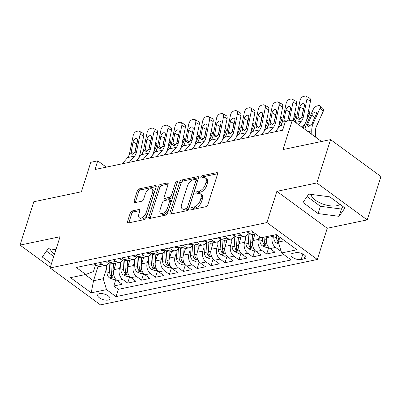 <?xml version="1.0" encoding="UTF-8"?>
<svg xmlns="http://www.w3.org/2000/svg" width="401" height="401" viewBox="0 0 401 401"><rect width="100%" height="100%" fill="white"/><g stroke="black" fill="none" stroke-linecap="round" stroke-linejoin="round"><path stroke-width="0.6" d="M190.881 208.736A1.388 0.767 -53.8 0 0 191.011 209.658A1.388 0.767 -53.8 0 0 191.457 209.728L205.954 206.69A1.985 1.093 -53.8 0 0 207.858 204.705L217.578 174.064A1.985 1.093 -53.8 0 0 217.387 172.746A1.985 1.093 -53.8 0 0 216.756 172.646L202.259 175.683A1.388 0.767 -53.8 0 0 200.926 177.072A1.388 0.767 -53.8 0 0 201.056 177.994A1.388 0.767 -53.8 0 0 201.502 178.064L203.377 177.673A6.351 3.494 -53.8 0 1 205.402 177.999A6.351 3.494 -53.8 0 1 206.014 182.204L205.207 184.761A6.351 3.494 -53.8 0 1 199.112 191.122L197.237 191.513A1.388 0.767 -53.8 0 0 195.904 192.906A1.388 0.767 -53.8 0 0 196.034 193.823A1.388 0.767 -53.8 0 0 196.48 193.899L198.355 193.503A6.351 3.494 -53.8 0 1 200.38 193.828A6.351 3.494 -53.8 0 1 200.991 198.039L200.184 200.59A6.351 3.494 -53.8 0 1 194.089 206.951L192.214 207.347A1.388 0.767 -53.8 0 0 190.881 208.736M108.2 300.058A6.471 2.822 -162.4 0 0 110.014 298.82A6.471 2.822 -162.4 0 0 106.646 294.951A6.471 2.822 -162.4 0 0 99.488 293.672A6.471 2.822 -162.4 0 0 97.679 294.905A6.471 2.822 -162.4 0 0 101.042 298.775A6.471 2.822 -162.4 0 0 108.2 300.058M340.048 204.385A15.769 6.882 17.6 0 1 336.87 205.713A15.769 6.882 17.6 0 1 320.655 203.167A15.769 6.882 17.6 0 1 311.086 194.4M132.195 210.931A1.985 1.093 -53.8 0 0 130.29 212.921L127.563 221.517A1.985 1.093 -53.8 0 0 127.754 222.831A1.985 1.093 -53.8 0 0 128.385 222.931L144.485 219.563A1.985 1.093 -53.8 0 0 146.39 217.573L156.114 186.931A1.985 1.093 -53.8 0 0 155.919 185.618A1.985 1.093 -53.8 0 0 155.287 185.518L139.187 188.886A1.985 1.093 -53.8 0 0 137.282 190.876L133.989 201.257A1.985 1.093 -53.8 0 0 134.18 202.575A1.985 1.093 -53.8 0 0 134.811 202.675L141.703 201.232A1.985 1.093 -53.8 0 0 143.608 199.247L145.242 194.094A5.308 2.922 -53.8 0 1 148.37 189.733A5.308 2.922 -53.8 0 1 152.029 189.046A5.308 2.922 -53.8 0 1 152.54 192.565L146.139 212.741A5.308 2.922 -53.8 0 1 143.017 217.101A5.308 2.922 -53.8 0 1 139.353 217.788A5.308 2.922 -53.8 0 1 138.841 214.269L139.909 210.906A1.985 1.093 -53.8 0 0 139.718 209.593A1.985 1.093 -53.8 0 0 139.087 209.487L132.195 210.931L133.558 211.928A1.985 1.093 -53.8 0 0 131.653 213.918L128.927 222.515A1.985 1.093 -53.8 0 0 128.846 222.836M316.82 182.966L276.855 191.337L327.231 228.259L367.196 219.893L316.82 182.966L330.574 139.608L282.966 149.578L292.319 120.094L285.367 121.548L282.62 130.22L94.967 169.513L97.714 160.841L90.766 162.295L81.413 191.778L33.804 201.748L20.05 245.106L50.32 267.292M276.855 191.337L266.956 222.555L50.11 267.958L60.015 236.74L20.05 245.106M169.994 212.63A1.985 1.093 -53.8 0 0 170.184 213.949A1.985 1.093 -53.8 0 0 170.821 214.049L186.921 210.68A1.985 1.093 -53.8 0 0 188.826 208.69L198.545 178.049A1.985 1.093 -53.8 0 0 198.355 176.731A1.985 1.093 -53.8 0 0 197.718 176.63L181.623 180.004A1.985 1.093 -53.8 0 0 179.718 181.989L169.994 212.63L171.357 213.628A1.985 1.093 -53.8 0 0 171.277 213.954M165.703 215.121L149.603 218.49A1.985 1.093 -53.8 0 1 148.971 218.39A1.985 1.093 -53.8 0 1 148.781 217.076L158.5 186.43A1.985 1.093 -53.8 0 1 160.405 184.445L167.292 183.001A1.985 1.093 -53.8 0 1 167.929 183.102A1.985 1.093 -53.8 0 1 168.119 184.42L164.174 196.846A1.985 1.093 -53.8 0 0 164.37 198.159A1.985 1.093 -53.8 0 0 165.001 198.259L169.573 197.307A1.985 1.093 -53.8 0 0 171.478 195.317L175.578 182.38A1.388 0.767 -53.8 0 1 176.4 181.237A1.388 0.767 -53.8 0 1 177.357 181.057A1.388 0.767 -53.8 0 1 177.493 181.979L167.608 213.131A1.985 1.093 -53.8 0 1 165.703 215.121M330.574 139.608L380.95 176.535L367.196 219.893M115.869 279.402L113.774 285.993L122.115 284.249L117.147 280.605L122.706 279.442A8.09 5.759 -101.8 0 1 119.463 268.515L120.611 264.886M129.769 276.495L127.678 283.086L136.014 281.337L131.047 277.698L136.606 276.53A8.09 5.759 -101.8 0 1 133.363 265.602L134.51 261.973M143.668 273.582L141.578 280.174L149.919 278.429L144.946 274.785L150.505 273.622A8.09 5.759 -101.8 0 1 147.262 262.69L148.415 259.066M157.568 270.67L155.478 277.266L163.819 275.517L158.846 271.873L164.405 270.71A8.09 5.759 -101.8 0 1 161.162 259.783L162.315 256.154M171.468 267.763L169.377 274.354L177.718 272.61L172.746 268.966L178.31 267.803A8.09 5.759 -101.8 0 1 175.062 256.871L176.214 253.247M185.367 264.85L183.277 271.442L191.618 269.698L186.645 266.053L192.209 264.891A8.09 5.759 -101.8 0 1 188.961 253.963L190.114 250.334M199.267 261.938L197.177 268.535L205.518 266.785L200.55 263.146L206.109 261.978A8.09 5.759 -101.8 0 1 202.861 251.051L204.014 247.422M213.167 259.031L211.076 265.622L219.417 263.878L214.45 260.234L220.009 259.071A8.09 5.759 -101.8 0 1 216.766 248.139L217.913 244.515M227.071 256.119L224.976 262.71L233.317 260.966L228.349 257.322L233.908 256.159A8.09 5.759 -101.8 0 1 230.665 245.232L231.813 241.602M240.971 253.211L238.881 259.803L247.216 258.054L242.249 254.414L247.808 253.247A8.09 5.759 -101.8 0 1 244.565 242.319L245.713 238.69M254.871 250.299L252.78 256.891L261.121 255.146L256.149 251.502L261.708 250.339A8.09 5.759 -101.8 0 1 258.465 239.407L259.347 236.625M268.77 247.387L266.68 253.983L275.021 252.234L270.048 248.59A8.09 5.759 -101.8 0 1 266.805 237.663L267.176 236.495M117.147 280.605A8.09 5.759 78.2 0 1 113.899 269.678L115.974 263.136M131.047 277.698A8.09 5.759 78.2 0 1 127.804 266.765L129.874 260.224M144.946 274.785A8.09 5.759 78.2 0 1 141.703 263.858L143.779 257.317M158.846 271.873A8.09 5.759 78.2 0 1 155.603 260.946L157.678 254.404M172.746 268.966A8.09 5.759 78.2 0 1 169.503 258.033L171.578 251.497M186.645 266.053A8.09 5.759 78.2 0 1 183.402 255.126L185.478 248.585M200.55 263.146A8.09 5.759 78.2 0 1 197.302 252.214L199.377 245.673M214.45 260.234A8.09 5.759 78.2 0 1 211.202 249.307L213.277 242.765M228.349 257.322A8.09 5.759 78.2 0 1 225.101 246.394L227.177 239.853M242.249 254.414A8.09 5.759 78.2 0 1 239.006 243.482L241.076 236.941M256.149 251.502A8.09 5.759 78.2 0 1 252.906 240.575L254.981 234.034M295.758 252.705L292.7 253.347A6.271 2.732 -162.4 0 0 290.946 254.545A6.271 2.732 -162.4 0 0 294.209 258.294A6.271 2.732 -162.4 0 0 301.141 259.532L304.199 258.891A6.271 2.732 -162.4 0 0 305.953 257.693A6.271 2.732 -162.4 0 0 302.69 253.943A6.271 2.732 -162.4 0 0 295.758 252.705M266.956 222.555L317.331 259.477L100.486 304.88L50.11 267.958M113.774 285.993L118.335 289.337L116.024 296.625L291.171 259.953L281.637 252.966L278.394 242.039L279.903 237.282M116.024 296.625L106.496 289.637L91.207 292.84L70.511 277.667L85.799 274.469L76.27 267.482L251.412 230.811L260.946 237.798L276.234 234.595L296.93 249.763L281.637 252.966M280.835 250.259L280.58 251.071L275.607 247.427A8.09 5.759 -101.8 0 1 272.364 236.5L272.735 235.327M255.622 233.898L253.211 234.405A8.09 5.759 -101.8 0 1 249.357 233.422L247.041 231.728M94.14 263.743L96.451 265.437A8.09 5.759 78.2 0 0 100.31 266.414L105.869 265.251A8.09 5.759 -101.8 0 1 102.014 264.274L99.699 262.575M108.039 260.83L110.35 262.53A8.09 5.759 78.2 0 0 114.21 263.507L119.769 262.344A8.09 5.759 -101.8 0 1 115.914 261.362L113.598 259.668M121.939 257.918L124.255 259.617A8.09 5.759 78.2 0 0 128.109 260.595L133.668 259.432A8.09 5.759 -101.8 0 1 129.814 258.455L127.498 256.755M135.839 255.011L138.155 256.705A8.09 5.759 78.2 0 0 142.009 257.688L147.573 256.52A8.09 5.759 -101.8 0 1 143.713 255.542L141.398 253.848M149.738 252.099L152.054 253.798A8.09 5.759 78.2 0 0 155.909 254.775L161.473 253.612A8.09 5.759 -101.8 0 1 157.613 252.63L155.297 250.936M163.638 249.191L165.954 250.886A8.09 5.759 78.2 0 0 169.813 251.863L175.372 250.7A8.09 5.759 -101.8 0 1 171.513 249.723L169.197 248.024M177.538 246.279L179.854 247.973A8.09 5.759 78.2 0 0 183.713 248.956L189.272 247.788A8.09 5.759 -101.8 0 1 185.412 246.81L183.102 245.116M191.437 243.367L193.753 245.066A8.09 5.759 78.2 0 0 197.613 246.044L203.172 244.881A8.09 5.759 -101.8 0 1 199.312 243.903L197.001 242.204M205.342 240.46L207.653 242.154A8.09 5.759 78.2 0 0 211.512 243.131L217.071 241.968A8.09 5.759 -101.8 0 1 213.217 240.991L210.901 239.292M219.242 237.547L221.552 239.247A8.09 5.759 78.2 0 0 225.412 240.224L230.971 239.061A8.09 5.759 -101.8 0 1 227.116 238.079L224.801 236.384M233.141 234.635L235.457 236.334A8.09 5.759 78.2 0 0 239.312 237.312L244.871 236.149A8.09 5.759 -101.8 0 1 241.016 235.171L238.7 233.472M266.68 253.983L261.708 250.339M252.78 256.891L247.808 253.247M238.881 259.803L233.908 256.159M224.976 262.71L220.009 259.071M211.076 265.622L206.109 261.978M197.177 268.535L192.209 264.891M183.277 271.442L178.31 267.803M169.377 274.354L164.405 270.71M155.478 277.266L150.505 273.622M141.578 280.174L136.606 276.53M127.678 283.086L122.706 279.442M118.335 289.337L283.953 254.66M280.58 251.071L281.046 250.971M98.105 266.289L93.518 280.745L103.252 278.71L106.711 267.798M278.394 242.039L284.61 240.735M327.231 228.259L317.331 259.477M106.305 167.137L97.714 160.841M321.527 141.503L292.319 120.094M85.142 274.605L93.518 280.745L91.207 292.84M95.578 264.8L93.448 271.522L85.799 274.469M248.465 232.77A8.09 5.759 -101.8 0 1 244.871 236.149M234.565 235.683A8.09 5.759 -101.8 0 1 230.971 239.061M220.665 238.59A8.09 5.759 -101.8 0 1 217.071 241.968M206.766 241.502A8.09 5.759 -101.8 0 1 203.172 244.881M192.866 244.415A8.09 5.759 -101.8 0 1 189.272 247.788M178.966 247.322A8.09 5.759 -101.8 0 1 175.372 250.7M165.062 250.234A8.09 5.759 -101.8 0 1 161.473 253.612M151.162 253.146A8.09 5.759 -101.8 0 1 147.573 256.52M137.262 256.054A8.09 5.759 -101.8 0 1 133.668 259.432M123.363 258.966A8.09 5.759 -101.8 0 1 119.769 262.344M109.463 261.873A8.09 5.759 -101.8 0 1 105.869 265.251M103.252 278.71L106.496 289.637M308.765 194.094L302.94 202.465L318.108 213.583L339.111 216.334L344.935 207.964L329.767 196.846L308.765 194.094M55.909 249.683L48.135 248.665L42.311 257.031L51.448 263.733M50.456 248.966A15.769 6.882 -162.4 0 0 54.386 254.475M307.081 196.52L320.419 206.299L341.421 209.051L343.111 206.625M341.421 209.051L339.111 216.334M320.419 206.299L318.108 213.583M46.446 251.091L53.759 256.45M192.31 209.548A1.388 0.767 -53.8 0 1 193.573 208.345L195.452 207.949A6.351 3.494 -53.8 0 0 201.543 201.588L200.184 200.59M200.38 193.828L201.743 194.826A6.351 3.494 -53.8 0 1 202.355 199.036L201.543 201.588M205.402 177.999L206.766 178.996A6.351 3.494 -53.8 0 1 207.377 183.202L206.565 185.758A6.351 3.494 -53.8 0 1 200.475 192.119L198.595 192.51A1.388 0.767 -53.8 0 0 197.332 193.718M217.658 173.738L203.618 176.681A1.388 0.767 -53.8 0 0 202.355 177.884M198.625 177.723L182.981 181.001A1.985 1.093 -53.8 0 0 181.077 182.986L171.357 213.628M186.174 208.61A1.388 0.767 -53.8 0 0 187.508 207.217L196.039 180.32A1.388 0.767 -53.8 0 0 195.909 179.397A1.388 0.767 -53.8 0 0 195.462 179.327L193.488 179.743A6.351 3.494 -53.8 0 0 187.392 186.104L181.558 204.49A6.351 3.494 -53.8 0 0 182.169 208.7A6.351 3.494 -53.8 0 0 184.199 209.021L186.174 208.61L187.538 209.608A1.388 0.767 -53.8 0 0 188.871 208.214L187.508 207.217M195.909 179.397L197.267 180.4A1.388 0.767 -53.8 0 1 197.402 181.317L188.871 208.214M182.169 208.7L183.533 209.698A6.351 3.494 -53.8 0 0 185.558 210.019L184.199 209.021M187.538 209.608L185.558 210.019M168.199 184.094L161.763 185.442A1.985 1.093 -53.8 0 0 159.859 187.432L150.139 218.074A1.985 1.093 -53.8 0 0 150.064 218.395M164.37 198.159L165.728 199.157A1.985 1.093 -53.8 0 0 166.36 199.262L170.931 198.305A1.985 1.093 -53.8 0 0 172.836 196.315L176.941 183.377L175.578 182.38M177.232 182.791A1.388 0.767 -53.8 0 0 176.941 183.377M160.084 209.738A5.308 2.922 -53.8 0 0 160.595 213.257A5.308 2.922 -53.8 0 0 164.26 212.575A5.308 2.922 -53.8 0 0 167.387 208.214L169.638 201.107A1.985 1.093 -53.8 0 0 169.448 199.788A1.985 1.093 -53.8 0 0 168.816 199.688L164.245 200.645A1.985 1.093 -53.8 0 0 162.34 202.635L160.084 209.738M160.595 213.257L161.959 214.254A5.308 2.922 -53.8 0 0 165.618 213.573A5.308 2.922 -53.8 0 0 168.746 209.212L167.387 208.214M169.448 199.788L170.811 200.786A1.985 1.093 -53.8 0 1 171.001 202.104L168.746 209.212M139.989 210.585L133.558 211.928M139.353 217.788L140.716 218.786A5.308 2.922 -53.8 0 0 144.375 218.104A5.308 2.922 -53.8 0 0 147.503 213.738L146.139 212.741M152.029 189.046L153.393 190.049A5.308 2.922 -53.8 0 1 153.904 193.563L147.503 213.738M156.19 186.61L140.55 189.884A1.985 1.093 -53.8 0 0 138.646 191.873L135.353 202.254A1.985 1.093 -53.8 0 0 135.272 202.58M315.502 137.087L315.427 131.448A10.11 7.198 -101.8 0 1 316.359 126.601L323.276 111.202L320.068 108.185A4.045 1.99 -46.7 0 0 320.063 105.824A4.045 1.99 -46.7 0 0 318.725 105.573L317.331 105.869A4.045 1.99 -46.7 0 0 313.121 109.638L306.204 125.042L307.492 124.771L307.672 124.295L310.123 125.909M311.803 134.38L311.757 130.851A15.163 10.797 -101.8 0 1 313.156 123.583L320.068 108.185M279.001 244.084L276.179 242.916A5.358 3.815 -101.8 0 1 273.828 238.069L273.652 235.136M304.986 129.378A15.163 10.797 -101.8 0 1 306.204 125.042M278.981 240.189A5.358 3.815 -101.8 0 1 278.139 237.171L278.063 235.933M314.625 117.789L311.793 115.122A3.233 1.589 133.3 0 1 315.161 112.105A3.233 1.589 133.3 0 1 316.234 112.3A3.233 1.589 133.3 0 1 316.239 114.19L311.863 123.854L308.89 126.526L307.893 126.385L307.492 124.771M311.793 115.122L307.672 124.295M320.063 105.824L323.266 108.841A4.045 1.99 133.3 0 1 323.276 111.202M276.294 234.64L276.469 237.517A5.358 3.815 78.2 0 0 277.868 241.402L278.449 241.863M294.93 122.009A10.11 7.198 78.2 0 0 296.369 118.501L299.988 100.686A4.045 2.431 -61.4 0 1 303.517 96.41L304.91 96.12A4.045 2.431 -61.4 0 1 306.093 96.26A4.045 2.431 -61.4 0 1 306.94 99.227L303.316 117.042L301.818 117.358L299.407 119.318L298.349 119.127L297.863 118.185L299.888 107.067A3.233 1.945 118.6 0 1 302.715 103.648A3.233 1.945 118.6 0 1 303.657 103.759A3.233 1.945 118.6 0 1 304.339 106.135L301.818 117.358M302.153 127.302L303.998 125.162A15.163 10.797 78.2 0 0 306.865 118.977L310.489 101.162L306.94 99.227M298.449 124.591L301.407 121.167A10.11 7.198 78.2 0 0 303.316 117.042M306.093 96.26L309.642 98.19A4.045 2.431 118.6 0 1 310.489 101.162M304.083 107.378A3.233 1.945 -61.4 0 0 303.437 108.997L301.697 117.573M303.131 128.019L305.091 123.653M306.424 120.681L309.372 114.115L308.098 112.912M266.77 237.768L266.7 236.59M268.525 247.086L266.394 247.532L262.279 245.823A5.358 3.815 -101.8 0 1 259.928 240.981L259.683 236.871M295.061 121.814L296.149 119.393M262.394 237.492L262.57 240.43A5.358 3.815 78.2 0 0 263.968 244.309L265.637 244.916L265.913 244.61L265.637 243.963A5.358 3.815 -101.8 0 1 264.234 240.079L264.058 237.146M303.492 108.766L303.818 108.696M302.194 115.107A3.233 1.589 133.3 0 1 302.334 115.212A3.233 1.589 133.3 0 1 302.459 115.368M308.499 110.937L309.366 111.754A4.045 1.99 133.3 0 1 309.372 114.115M254.465 235.658L254.374 234.159M293.657 121.072L295.472 117.022L294.199 115.824M252.871 240.68L252.5 234.49M254.625 249.993L252.49 250.44L248.379 248.735A5.358 3.815 -101.8 0 1 246.029 243.893L245.547 235.943M281.156 124.726L282.249 122.3M248.084 233.582L248.67 243.337A5.358 3.815 78.2 0 0 250.069 247.222L251.738 247.823L252.013 247.517L251.733 246.871A5.358 3.815 -101.8 0 1 250.334 242.991L249.778 233.708M289.592 111.673L289.918 111.608M288.294 118.019A3.233 1.589 133.3 0 1 288.434 118.12A3.233 1.589 133.3 0 1 288.56 118.275M294.6 113.849L295.467 114.661A4.045 1.99 133.3 0 1 295.472 117.022M240.565 238.565L240.475 237.071M278.625 126.5L281.572 119.934L280.299 118.731M238.971 243.587L238.6 237.397M240.725 252.906L238.59 253.352L234.48 251.648A5.358 3.815 -101.8 0 1 232.129 246.8L231.648 238.856M267.256 127.633L268.349 125.212M234.184 236.495L234.765 246.249A5.358 3.815 78.2 0 0 236.169 250.129L237.838 250.735L238.114 250.43L237.833 249.783A5.358 3.815 -101.8 0 1 236.435 245.898L235.878 236.62M275.693 114.586L276.013 114.516M274.394 120.927A3.233 1.589 133.3 0 1 274.535 121.032A3.233 1.589 133.3 0 1 274.66 121.187M280.7 116.756L281.567 117.573A4.045 1.99 133.3 0 1 281.572 119.934M226.665 241.477L226.575 239.978M264.725 129.413L267.673 122.846L266.399 121.643M225.071 246.5L224.7 240.309M226.826 255.818L224.69 256.264L220.58 254.555A5.358 3.815 -101.8 0 1 218.224 249.713L217.748 241.768M253.357 130.546L254.445 128.125M220.279 239.407L220.866 249.161A5.358 3.815 78.2 0 0 222.264 253.041L223.938 253.643L224.214 253.342L223.933 252.69A5.358 3.815 -101.8 0 1 222.535 248.81L221.979 239.527M261.793 117.498L262.114 117.428M260.495 123.839A3.233 1.589 133.3 0 1 260.635 123.944A3.233 1.589 133.3 0 1 260.76 124.099M266.8 119.668L267.667 120.485A4.045 1.99 133.3 0 1 267.673 122.846M243.983 232.369L244.034 232.455A5.358 3.815 78.2 0 0 246.525 233.051L248.334 232.675M275.161 131.784L280.555 125.533A10.11 7.198 78.2 0 0 282.464 121.408L286.088 103.593A4.045 2.431 -61.4 0 1 289.617 99.323L291.006 99.032A4.045 2.431 -61.4 0 1 292.189 99.167A4.045 2.431 -61.4 0 1 293.036 102.14L289.417 119.954L287.918 120.27L287.276 121.152M293.201 120.741L296.59 104.07L293.036 102.14M289.226 120.741A10.11 7.198 78.2 0 0 289.417 119.954M282.114 130.33L282.86 129.463M292.189 99.167L295.743 101.102A4.045 2.431 118.6 0 1 296.59 104.07M290.184 110.29A3.233 1.945 -61.4 0 0 289.537 111.909L287.793 120.48M285.141 122.265L284.444 122.039L283.963 121.097L283.998 119.774L285.988 109.979A3.233 1.945 118.6 0 1 288.81 106.561A3.233 1.945 118.6 0 1 289.758 106.671A3.233 1.945 118.6 0 1 290.434 109.047L287.918 120.27M247.422 232.009L247.768 232.435A5.358 3.815 78.2 0 0 248.119 232.515M230.084 235.277L230.134 235.362A5.358 3.815 78.2 0 0 232.625 235.963L234.43 235.582M261.262 134.696L266.655 128.445A10.11 7.198 78.2 0 0 268.565 124.32L272.189 106.506A4.045 2.431 -61.4 0 1 275.718 102.23L277.106 101.939A4.045 2.431 -61.4 0 1 278.289 102.08A4.045 2.431 -61.4 0 1 279.136 105.052L275.517 122.866L274.018 123.177L271.607 125.137L270.545 124.947L270.063 124.004L272.089 112.887A3.233 1.945 118.6 0 1 274.911 109.468A3.233 1.945 118.6 0 1 275.858 109.578A3.233 1.945 118.6 0 1 276.535 111.954L274.018 123.177M277.562 129.002A15.163 10.797 78.2 0 0 279.066 124.796L282.685 106.982L279.136 105.052M268.214 133.237L273.602 126.992A10.11 7.198 78.2 0 0 275.517 122.866M278.289 102.08L281.838 104.009A4.045 2.431 118.6 0 1 282.685 106.982M276.284 113.202A3.233 1.945 -61.4 0 0 275.637 114.821L273.893 123.393M233.522 234.916L233.863 235.347A5.358 3.815 78.2 0 0 234.214 235.427M216.184 238.189L216.234 238.274A5.358 3.815 78.2 0 0 218.72 238.871L220.53 238.495M247.362 137.603L252.755 131.353A10.11 7.198 78.2 0 0 254.665 127.232L258.289 109.418A4.045 2.431 -61.4 0 1 261.818 105.142L263.206 104.851A4.045 2.431 -61.4 0 1 264.389 104.992A4.045 2.431 -61.4 0 1 265.236 107.959L261.617 125.774L260.119 126.089L257.708 128.044L256.645 127.859L256.164 126.916L258.189 115.799A3.233 1.945 118.6 0 1 261.011 112.38A3.233 1.945 118.6 0 1 261.958 112.491A3.233 1.945 118.6 0 1 262.635 114.866L260.119 126.089M263.663 131.909A15.163 10.797 78.2 0 0 265.166 127.708L268.785 109.894L265.236 107.959M254.309 136.15L259.703 129.899A10.11 7.198 78.2 0 0 261.617 125.774M264.389 104.992L267.938 106.922A4.045 2.431 118.6 0 1 268.785 109.894M262.384 116.11A3.233 1.945 -61.4 0 0 261.738 117.729L259.993 126.305M219.623 237.828L219.964 238.254A5.358 3.815 78.2 0 0 220.314 238.334M202.284 241.096L202.335 241.186A5.358 3.815 78.2 0 0 204.821 241.783L206.63 241.407M233.462 140.515L238.851 134.265A10.11 7.198 78.2 0 0 240.765 130.14L244.384 112.325A4.045 2.431 -61.4 0 1 247.918 108.054L249.307 107.764A4.045 2.431 -61.4 0 1 250.49 107.899A4.045 2.431 -61.4 0 1 251.337 110.871L247.718 128.686L246.219 128.997L243.808 130.957L242.745 130.766L242.264 129.829L244.289 118.711A3.233 1.945 118.6 0 1 247.111 115.287A3.233 1.945 118.6 0 1 248.059 115.403A3.233 1.945 118.6 0 1 248.735 117.779L246.219 128.997M249.763 134.821A15.163 10.797 78.2 0 0 251.267 130.616L254.886 112.801L251.337 110.871M240.41 139.057L245.803 132.811A10.11 7.198 78.2 0 0 247.718 128.686M250.49 107.899L254.039 109.834A4.045 2.431 118.6 0 1 254.886 112.801M248.485 119.022A3.233 1.945 -61.4 0 0 247.838 120.641L246.094 129.212M205.723 240.74L206.064 241.166A5.358 3.815 78.2 0 0 206.415 241.247M212.761 244.389L212.675 242.891M250.825 132.32L253.773 125.754L252.5 124.556M211.172 249.412L210.801 243.217M212.921 258.725L210.791 259.171L206.68 257.467A5.358 3.815 -101.8 0 1 204.325 252.625L203.848 244.675M239.457 133.458L240.545 131.032M206.38 242.314L206.966 252.069A5.358 3.815 78.2 0 0 208.365 255.953L210.039 256.555L210.314 256.249L210.034 255.602A5.358 3.815 -101.8 0 1 208.635 251.723L208.079 242.44M247.893 120.405L248.214 120.34M246.595 126.751A3.233 1.589 133.3 0 1 246.73 126.851A3.233 1.589 133.3 0 1 246.861 127.007M252.901 122.576L253.768 123.393A4.045 1.99 133.3 0 1 253.773 125.754M188.385 244.008L188.435 244.094A5.358 3.815 78.2 0 0 190.921 244.695L192.731 244.314M219.563 143.423L224.951 137.177A10.11 7.198 78.2 0 0 226.866 133.052L230.485 115.237A4.045 2.431 -61.4 0 1 234.019 110.962L235.407 110.671A4.045 2.431 -61.4 0 1 236.59 110.811A4.045 2.431 -61.4 0 1 237.437 113.779L233.818 131.598L232.319 131.909L229.908 133.869L228.846 133.678L228.364 132.736L230.39 121.618A3.233 1.945 118.6 0 1 233.212 118.2A3.233 1.945 118.6 0 1 234.159 118.31A3.233 1.945 118.6 0 1 234.836 120.686L232.319 131.909M235.863 137.733A15.163 10.797 78.2 0 0 237.367 133.528L240.986 115.714L237.437 113.779M226.51 141.969L231.903 135.718A10.11 7.198 78.2 0 0 233.818 131.598M236.59 110.811L240.139 112.741A4.045 2.431 118.6 0 1 240.986 115.714M234.58 121.929A3.233 1.945 -61.4 0 0 233.938 123.553L232.194 132.124M191.823 243.648L192.164 244.079A5.358 3.815 78.2 0 0 192.515 244.159M198.861 247.297L198.771 245.803M236.926 135.232L239.873 128.666L238.595 127.463M197.272 252.319L196.901 246.129M199.021 261.637L196.891 262.084L192.781 260.379A5.358 3.815 -101.8 0 1 190.425 255.532L189.949 247.587M225.557 136.365L226.645 133.944M192.48 245.227L193.066 254.981A5.358 3.815 78.2 0 0 194.465 258.861L196.134 259.467L196.415 259.161L196.134 258.515A5.358 3.815 -101.8 0 1 194.736 254.63L194.179 245.352M233.989 123.318L234.314 123.247M232.695 129.658A3.233 1.589 133.3 0 1 232.831 129.764A3.233 1.589 133.3 0 1 232.961 129.919M239.001 125.488L239.863 126.305A4.045 1.99 133.3 0 1 239.873 128.666M174.485 246.921L174.535 247.006A5.358 3.815 78.2 0 0 177.021 247.602L178.831 247.227M205.658 146.335L211.051 140.084A10.11 7.198 78.2 0 0 212.966 135.959L216.585 118.145A4.045 2.431 -61.4 0 1 220.119 113.874L221.507 113.583A4.045 2.431 -61.4 0 1 222.69 113.724A4.045 2.431 -61.4 0 1 223.537 116.691L219.913 134.505L218.42 134.821L216.009 136.776L214.946 136.591L214.465 135.648L216.485 124.531A3.233 1.945 118.6 0 1 219.312 121.112A3.233 1.945 118.6 0 1 220.259 121.222A3.233 1.945 118.6 0 1 220.936 123.598L218.42 134.821M221.964 140.641A15.163 10.797 78.2 0 0 223.467 136.44L227.086 118.621L223.537 116.691M212.61 144.881L218.004 138.631A10.11 7.198 78.2 0 0 219.913 134.505M222.69 113.724L226.239 115.653A4.045 2.431 118.6 0 1 227.086 118.621M220.68 124.841A3.233 1.945 -61.4 0 0 220.034 126.46L218.294 135.032M177.924 246.56L178.265 246.986A5.358 3.815 78.2 0 0 178.615 247.066M184.961 250.209L184.871 248.71M223.021 138.144L225.974 131.578L224.695 130.375M183.372 255.231L182.996 249.041M185.122 264.545L182.991 264.996L178.876 263.287A5.358 3.815 -101.8 0 1 176.525 258.445L176.049 250.495M211.658 139.277L212.746 136.851M178.58 248.134L179.167 257.893A5.358 3.815 78.2 0 0 180.565 261.773L182.234 262.374L182.515 262.074L182.234 261.422A5.358 3.815 -101.8 0 1 180.836 257.542L180.28 248.259M220.089 126.225L220.415 126.16M218.796 132.571A3.233 1.589 133.3 0 1 218.931 132.676A3.233 1.589 133.3 0 1 219.056 132.826M225.101 128.4L225.963 129.212A4.045 1.99 133.3 0 1 225.974 131.578M160.585 249.828L160.636 249.913A5.358 3.815 78.2 0 0 163.122 250.515L164.931 250.134M191.758 149.247L197.152 142.997A10.11 7.198 78.2 0 0 199.066 138.871L202.685 121.057A4.045 2.431 -61.4 0 1 206.214 116.781L207.608 116.49A4.045 2.431 -61.4 0 1 208.791 116.631A4.045 2.431 -61.4 0 1 209.638 119.603L206.014 137.418L204.52 137.728L202.109 139.688L201.046 139.498L200.56 138.561L202.585 127.438A3.233 1.945 118.6 0 1 205.412 124.019A3.233 1.945 118.6 0 1 206.36 124.135A3.233 1.945 118.6 0 1 207.036 126.51L204.52 137.728M208.059 143.553A15.163 10.797 78.2 0 0 209.563 139.347L213.187 121.533L209.638 119.603M198.711 147.789L204.104 141.543A10.11 7.198 78.2 0 0 206.014 137.418M208.791 116.631L212.34 118.566A4.045 2.431 118.6 0 1 213.187 121.533M206.781 127.754A3.233 1.945 -61.4 0 0 206.134 129.373L204.395 137.944M164.024 249.472L164.365 249.898A5.358 3.815 78.2 0 0 164.716 249.978M171.062 253.121L170.971 251.622M209.121 141.052L212.074 134.485L210.796 133.287M169.468 258.139L169.097 251.948M171.222 267.457L169.092 267.903L164.976 266.199A5.358 3.815 -101.8 0 1 162.626 261.352L162.149 253.407M197.758 142.19L198.846 139.764M164.681 251.046L165.267 260.8A5.358 3.815 78.2 0 0 166.666 264.685L168.335 265.287L168.615 264.981L168.335 264.334A5.358 3.815 -101.8 0 1 166.936 260.45L166.375 251.171M206.189 129.137L206.515 129.067M204.896 135.483A3.233 1.589 133.3 0 1 205.031 135.583A3.233 1.589 133.3 0 1 205.157 135.738M211.197 131.307L212.064 132.124A4.045 1.99 133.3 0 1 212.074 134.485M146.681 252.74L146.736 252.825A5.358 3.815 78.2 0 0 149.222 253.427L151.032 253.046M177.859 152.154L183.252 145.909A10.11 7.198 78.2 0 0 185.167 141.784L188.786 123.969A4.045 2.431 -61.4 0 1 192.315 119.693L193.708 119.403A4.045 2.431 -61.4 0 1 194.891 119.543A4.045 2.431 -61.4 0 1 195.738 122.511L192.114 140.325L190.615 140.641L188.204 142.601L187.147 142.41L186.66 141.468L188.686 130.35A3.233 1.945 118.6 0 1 191.513 126.932A3.233 1.945 118.6 0 1 192.455 127.042A3.233 1.945 118.6 0 1 193.137 129.418L190.615 140.641M194.159 146.465A15.163 10.797 78.2 0 0 195.663 142.26L199.287 124.445L195.738 122.511M184.811 150.701L190.204 144.45A10.11 7.198 78.2 0 0 192.114 140.325M194.891 119.543L198.44 121.473A4.045 2.431 118.6 0 1 199.287 124.445M192.881 130.661A3.233 1.945 -61.4 0 0 192.234 132.28L190.495 140.856M150.119 252.379L150.465 252.805A5.358 3.815 78.2 0 0 150.816 252.891M157.162 256.028L157.072 254.53M195.222 143.964L198.169 137.398L196.896 136.195M155.568 261.051L155.197 254.861M157.322 270.369L155.192 270.815L151.077 269.106A5.358 3.815 -101.8 0 1 148.726 264.264L148.25 256.319M183.858 145.097L184.946 142.676M150.781 253.958L151.367 263.713A5.358 3.815 78.2 0 0 152.766 267.592L154.435 268.199L154.711 267.893L154.435 267.246A5.358 3.815 -101.8 0 1 153.032 263.362L152.475 254.084M192.29 132.049L192.615 131.979M190.991 138.39A3.233 1.589 133.3 0 1 191.132 138.495A3.233 1.589 133.3 0 1 191.257 138.651M197.297 134.22L198.164 135.037A4.045 1.99 133.3 0 1 198.169 137.398M132.781 255.648L132.831 255.738A5.358 3.815 78.2 0 0 135.322 256.334L137.132 255.958M163.959 155.067L169.352 148.816A10.11 7.198 78.2 0 0 171.262 144.691L174.886 126.876A4.045 2.431 -61.4 0 1 178.415 122.606L179.808 122.315A4.045 2.431 -61.4 0 1 180.986 122.45A4.045 2.431 -61.4 0 1 181.833 125.423L178.214 143.237L176.716 143.553L174.305 145.508L173.242 145.322L172.761 144.38L174.786 133.262A3.233 1.945 118.6 0 1 177.608 129.844A3.233 1.945 118.6 0 1 178.555 129.954A3.233 1.945 118.6 0 1 179.232 132.33L176.716 143.553M180.26 149.373A15.163 10.797 78.2 0 0 181.763 145.167L185.387 127.353L181.833 125.423M170.911 153.613L176.3 147.362A10.11 7.198 78.2 0 0 178.214 143.237M180.986 122.45L184.54 124.385A4.045 2.431 118.6 0 1 185.387 127.353M178.981 133.573A3.233 1.945 -61.4 0 0 178.335 135.192L176.59 143.764M136.22 255.292L136.566 255.718A5.358 3.815 78.2 0 0 136.916 255.798M143.262 258.941L143.172 257.442M181.322 146.876L184.27 140.305L182.996 139.107M141.668 263.963L141.297 257.773M143.423 273.276L141.292 273.723L137.177 272.018A5.358 3.815 -101.8 0 1 134.826 267.176L134.345 259.226M169.959 148.009L171.047 145.583M136.881 256.866L137.468 266.62A5.358 3.815 78.2 0 0 138.866 270.505L140.535 271.106L140.811 270.8L140.53 270.154A5.358 3.815 -101.8 0 1 139.132 266.274L138.576 256.991M178.39 134.957L178.716 134.891M177.092 141.302A3.233 1.589 133.3 0 1 177.232 141.403A3.233 1.589 133.3 0 1 177.357 141.558M183.397 137.132L184.265 137.944A4.045 1.99 133.3 0 1 184.27 140.305M118.881 258.56L118.932 258.645A5.358 3.815 78.2 0 0 121.423 259.247L123.227 258.866M150.059 157.979L155.453 151.728A10.11 7.198 78.2 0 0 157.362 147.603L160.986 129.789A4.045 2.431 -61.4 0 1 164.515 125.513L165.904 125.222A4.045 2.431 -61.4 0 1 167.087 125.363A4.045 2.431 -61.4 0 1 167.934 128.335L164.315 146.149L162.816 146.46L160.405 148.42L159.342 148.23L158.861 147.287L160.886 136.17A3.233 1.945 118.6 0 1 163.708 132.751A3.233 1.945 118.6 0 1 164.656 132.861A3.233 1.945 118.6 0 1 165.332 135.237L162.816 146.46M166.36 152.285A15.163 10.797 78.2 0 0 167.864 148.079L171.483 130.265L167.934 128.335M157.012 156.52L162.4 150.275A10.11 7.198 78.2 0 0 164.315 146.149M167.087 125.363L170.636 127.292A4.045 2.431 118.6 0 1 171.483 130.265M165.082 136.485A3.233 1.945 -61.4 0 0 164.435 138.104L162.691 146.676M122.32 258.199L122.661 258.63A5.358 3.815 78.2 0 0 123.017 258.71M129.363 261.848L129.272 260.354M167.423 149.784L170.37 143.217L169.097 142.014M127.769 266.871L127.398 260.68M129.523 276.189L127.388 276.635L123.277 274.931A5.358 3.815 -101.8 0 1 120.927 270.084L120.445 262.139M156.054 150.916L157.147 148.495M122.982 259.778L123.563 269.532A5.358 3.815 78.2 0 0 124.967 273.412L126.636 274.018L126.911 273.713L126.631 273.066A5.358 3.815 -101.8 0 1 125.232 269.181L124.676 259.903M164.49 137.869L164.811 137.799M163.192 144.21A3.233 1.589 133.3 0 1 163.332 144.315A3.233 1.589 133.3 0 1 163.458 144.47M169.498 140.039L170.365 140.856A4.045 1.99 133.3 0 1 170.37 143.217M104.982 261.472L105.032 261.557A5.358 3.815 78.2 0 0 107.518 262.154L109.328 261.778M136.16 160.886L141.553 154.636A10.11 7.198 78.2 0 0 143.463 150.515L147.087 132.701A4.045 2.431 -61.4 0 1 150.616 128.425L152.004 128.135A4.045 2.431 -61.4 0 1 153.187 128.275A4.045 2.431 -61.4 0 1 154.034 131.242L150.415 149.057L148.916 149.373L146.505 151.327L145.443 151.142L144.961 150.2L146.987 139.082A3.233 1.945 118.6 0 1 149.809 135.663A3.233 1.945 118.6 0 1 150.756 135.774A3.233 1.945 118.6 0 1 151.433 138.15L148.916 149.373M152.46 155.192A15.163 10.797 78.2 0 0 153.964 150.992L157.583 133.177L154.034 131.242M143.107 159.433L148.5 153.182A10.11 7.198 78.2 0 0 150.415 149.057M153.187 128.275L156.736 130.205A4.045 2.431 118.6 0 1 157.583 133.177M151.182 139.393A3.233 1.945 -61.4 0 0 150.535 141.012L148.791 149.588M108.42 261.111L108.761 261.537A5.358 3.815 78.2 0 0 109.112 261.617M115.463 264.76L115.373 263.262M153.523 152.696L156.47 146.129L155.197 144.926M113.869 269.783L113.498 263.592M115.623 279.101L113.488 279.547L109.378 277.838A5.358 3.815 -101.8 0 1 107.022 272.996L106.546 265.051M142.155 153.829L143.242 151.408M109.077 262.69L109.663 272.444A5.358 3.815 78.2 0 0 111.062 276.324L112.736 276.926L113.012 276.625L112.731 275.973A5.358 3.815 -101.8 0 1 111.333 272.094L110.776 262.81M150.591 140.781L150.911 140.711M149.292 147.122A3.233 1.589 133.3 0 1 149.433 147.227A3.233 1.589 133.3 0 1 149.558 147.383M155.598 142.951L156.465 143.769A4.045 1.99 133.3 0 1 156.47 146.129M91.082 264.379L91.132 264.465A5.358 3.815 78.2 0 0 93.618 265.066L95.428 264.69M122.26 163.798L127.653 157.548A10.11 7.198 78.2 0 0 129.563 153.423L133.187 135.608A4.045 2.431 -61.4 0 1 136.716 131.338L138.104 131.047A4.045 2.431 -61.4 0 1 139.287 131.182A4.045 2.431 -61.4 0 1 140.134 134.155L136.515 151.969L135.017 152.28L132.606 154.24L131.543 154.049L131.062 153.112L133.087 141.994A3.233 1.945 118.6 0 1 135.909 138.571A3.233 1.945 118.6 0 1 136.856 138.686A3.233 1.945 118.6 0 1 137.533 141.062L135.017 152.28M138.561 158.104A15.163 10.797 78.2 0 0 140.064 153.899L143.683 136.084L140.134 134.155M129.207 162.34L134.601 156.094A10.11 7.198 78.2 0 0 136.515 151.969M139.287 131.182L142.836 133.117A4.045 2.431 118.6 0 1 143.683 136.084M137.282 142.305A3.233 1.945 -61.4 0 0 136.636 143.924L134.891 152.495M94.521 264.023L94.862 264.449A5.358 3.815 78.2 0 0 95.212 264.53M113.899 269.678L119.463 268.515M127.804 266.765L133.363 265.602M141.703 263.858L147.262 262.69M155.603 260.946L161.162 259.783M169.503 258.033L175.062 256.871M183.402 255.126L188.961 253.963M197.302 252.214L202.861 251.051M211.202 249.307L216.766 248.139M225.101 246.394L230.665 245.232M239.006 243.482L244.565 242.319M252.906 240.575L258.465 239.407M266.805 237.663L272.364 236.5M249.357 233.422L253.728 232.51M96.451 265.437L102.014 264.274M110.35 262.53L115.914 261.362M124.255 259.617L129.814 258.455M138.155 256.705L143.713 255.542M152.054 253.798L157.613 252.63M165.954 250.886L171.513 249.723M179.854 247.973L185.412 246.81M193.753 245.066L199.312 243.903M207.653 242.154L213.217 240.991M221.552 239.247L227.116 238.079M235.457 236.334L241.016 235.171M270.048 248.59L275.607 247.427M305.211 255.703L304.199 258.891M302.885 254.039L301.141 259.532M195.452 207.949L194.089 206.951M202.355 199.036L200.991 198.039M198.595 192.51L197.237 191.513M200.475 192.119L199.112 191.122M206.565 185.758L205.207 184.761M207.377 183.202L206.014 182.204M203.618 176.681L202.259 175.683M217.673 173.322L216.756 172.646M193.573 208.345L192.214 207.347M181.077 182.986L179.718 181.989M182.981 181.001L181.623 180.004M198.64 177.307L197.718 176.63M197.402 181.317L196.039 180.32M150.139 218.074L148.781 217.076M159.859 187.432L158.5 186.43M161.763 185.442L160.405 184.445M168.214 183.678L167.292 183.001M166.36 199.262L165.001 198.259M170.931 198.305L169.573 197.307M172.836 196.315L171.478 195.317M171.001 202.104L169.638 201.107M140.004 210.164L139.087 209.487M153.904 193.563L152.54 192.565M135.353 202.254L133.989 201.257M138.646 191.873L137.282 190.876M140.55 189.884L139.187 188.886M156.21 186.189L155.287 185.518M128.927 222.515L127.563 221.517M131.653 213.918L130.29 212.921M276.284 242.961L278.53 242.49M278.139 237.171L279.387 236.906M308.048 131.628L311.757 130.851M311.863 123.854L313.156 123.583M273.828 238.069L276.469 237.517M278.555 239.227L277.868 241.402M297.863 118.185L296.369 118.501M301.407 121.167L295.477 122.41M303.437 108.997L299.888 107.067M297.898 116.866L300.394 118.891M262.384 245.868L267.241 244.851M264.234 240.079L266.419 239.623M259.928 240.981L262.57 240.43M264.655 242.139L263.968 244.309M248.48 248.78L253.342 247.763M250.334 242.991L252.52 242.535M246.029 243.893L248.67 243.337M250.755 245.046L250.069 247.222M234.58 251.688L239.437 250.675M236.435 245.898L238.615 245.442M232.129 246.8L234.765 246.249M236.856 247.958L236.169 250.129M220.68 254.6L225.537 253.582M222.535 248.81L224.715 248.354M218.224 249.713L220.866 249.161M222.956 250.871L222.264 253.041M247.076 231.753L244.003 232.395M283.963 121.097L282.464 121.408M284.359 124.736L280.555 125.533M289.537 111.909L285.988 109.979M283.998 119.774L286.018 121.413M233.176 234.665L230.104 235.307M270.063 124.004L268.565 124.32M273.602 126.992L266.655 128.445M275.637 114.821L272.089 112.887M270.099 122.686L272.595 124.711M219.277 237.572L216.199 238.219M256.164 126.916L254.665 127.232M259.703 129.899L252.755 131.353M261.738 117.729L258.189 115.799M256.194 125.598L258.695 127.623M205.377 240.485L202.299 241.126M242.264 129.829L240.765 130.14M245.803 132.811L238.851 134.265M247.838 120.641L244.289 118.711M242.294 128.505L244.795 130.536M206.781 257.512L211.638 256.495M208.635 251.723L210.816 251.262M204.325 252.625L206.966 252.069M209.056 253.778L208.365 255.953M191.472 243.392L188.4 244.039M228.364 132.736L226.866 133.052M231.903 135.718L224.951 137.177M233.938 123.553L230.39 121.618M228.395 131.418L230.891 133.443M192.881 260.419L197.738 259.402M194.736 254.63L196.916 254.174M190.425 255.532L193.066 254.981M195.157 256.69L194.465 258.861M177.573 246.304L174.5 246.951M214.465 135.648L212.966 135.959M218.004 138.631L211.051 140.084M220.034 126.46L216.485 124.531M214.495 134.33L216.991 136.355M178.981 263.332L183.838 262.314M180.836 257.542L183.016 257.086M176.525 258.445L179.167 257.893M181.257 259.602L180.565 261.773M163.673 249.216L160.6 249.858M200.56 138.561L199.066 138.871M204.104 141.543L197.152 142.997M206.134 129.373L202.585 127.438M200.595 137.237L203.091 139.262M165.082 266.244L169.939 265.226M166.936 260.45L169.117 259.993M162.626 261.352L165.267 260.8M167.352 262.51L166.666 264.685M149.773 252.124L146.701 252.77M186.66 141.468L185.167 141.784M190.204 144.45L183.252 145.909M192.234 132.28L188.686 130.35M186.696 140.15L189.192 142.175M151.182 269.151L156.039 268.134M153.032 263.362L155.217 262.906M148.726 264.264L151.367 263.713M153.453 265.422L152.766 267.592M135.874 255.036L132.801 255.678M172.761 144.38L171.262 144.691M176.3 147.362L169.352 148.816M178.335 135.192L174.786 133.262M172.796 143.057L175.292 145.087M137.277 272.063L142.139 271.046M139.132 266.274L141.317 265.818M134.826 267.176L137.468 266.62M139.553 268.329L138.866 270.505M121.974 257.948L118.902 258.59M158.861 147.287L157.362 147.603M162.4 150.275L155.453 151.728M164.435 138.104L160.886 136.17M158.896 145.969L161.392 147.994M123.378 274.971L128.235 273.953M125.232 269.181L127.413 268.725M120.927 270.084L123.563 269.532M125.653 271.241L124.967 273.412M108.075 260.856L105.002 261.502M144.961 150.2L143.463 150.515M148.5 153.182L141.553 154.636M150.535 141.012L146.987 139.082M144.992 148.881L147.493 150.906M109.478 277.883L114.335 276.865M111.333 272.094L113.513 271.637M107.022 272.996L109.663 272.444M111.754 274.154L111.062 276.324M94.175 263.768L91.097 264.409M131.062 153.112L129.563 153.423M134.601 156.094L127.653 157.548M136.636 143.924L133.087 141.994M131.092 151.789L133.593 153.819"/></g></svg>

